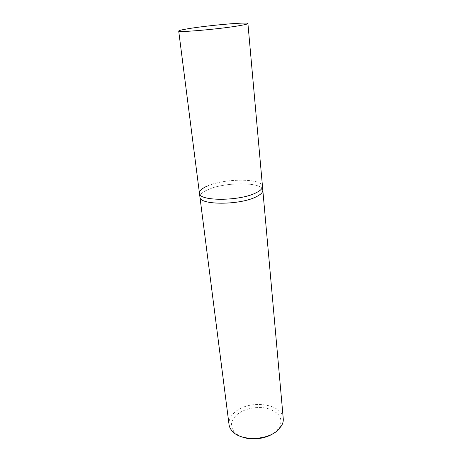 <?xml version="1.0" encoding="UTF-8"?>
<svg xmlns="http://www.w3.org/2000/svg" width="462" height="462" viewBox="0 0 462 462"><rect width="100%" height="100%" fill="white"/><g stroke="black" fill="none" stroke-linecap="round" stroke-linejoin="round"><path stroke-width="0.35" stroke-dasharray="2.31 1.73" d="M229.037 424.566C228.598 420.05 230.59 415.898 235.008 412.121C249.047 399.312 282.623 403.407 283.258 418.676M262.82 190.177C262.838 181.814 224.74 181.814 207.733 189.743C202.385 192.111 199.786 194.531 199.93 197.014C199.786 194.531 202.385 192.111 207.733 189.743C224.74 181.814 262.838 181.814 262.82 190.177M273.602 433.287L276.501 430.988L279.55 427.234C283.194 418.699 279.458 412.526 268.347 408.708C258.056 405.803 244.369 408.368 236.942 414.662C230.619 420.42 229.805 426.241 234.494 432.132C236.255 434.032 238.629 435.574 241.597 436.763M207.282 186.071C224.341 178.228 262.514 178.153 262.48 186.382C262.514 178.153 224.341 178.228 207.282 186.071C201.917 188.409 199.307 190.794 199.445 193.232M279.55 427.234L281.531 425.768M234.494 432.132L232.242 431.127"/><path stroke-width="0.69" d="M247.915 23.516C247.903 23.943 245.368 24.607 240.321 25.502C221.772 28.892 176.802 32.866 178.702 31.035C178.829 30.521 181.924 29.764 187.994 28.748C207.271 25.456 248.539 21.783 247.915 23.516L262.48 186.382C262.618 188.49 260.458 190.639 256 192.827C239.697 201.334 198.608 201.363 199.445 193.232L199.93 197.014C199.116 205.272 240.113 205.33 256.364 196.714C260.811 194.496 262.965 192.319 262.82 190.177L283.258 418.676C283.466 421.044 282.888 423.411 281.531 425.768L278.211 429.868C267.66 440.661 240.569 441.308 232.242 431.127C230.411 429.111 229.343 426.928 229.037 424.566L199.93 197.014C199.116 205.272 240.113 205.33 256.364 196.714C260.811 194.496 262.965 192.319 262.82 190.177L262.48 186.382C262.618 188.49 260.458 190.639 256 192.827C239.697 201.334 198.608 201.363 199.445 193.232C199.307 190.794 201.917 188.409 207.282 186.071M241.597 436.763C250.93 440.615 265.321 439.056 273.602 433.287M199.445 193.232L178.702 31.035"/></g></svg>
